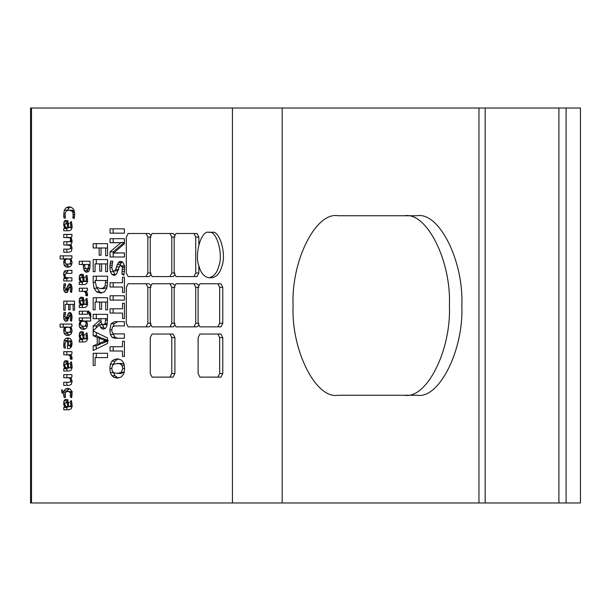 <?xml version="1.0" encoding="UTF-8"?>
<svg xmlns="http://www.w3.org/2000/svg" width="611" height="611" viewBox="0 0 611 611"><rect width="100%" height="100%" fill="white"/><g stroke="black" fill="none" stroke-linecap="round" stroke-linejoin="round"><path stroke-width="0.92" d="M64.109 397.478L65.43 397.478L64.109 397.478L63.605 394.133L61.795 392.453L61.795 389.52L63.704 392.453L65.507 392.453M61.795 392.453L63.704 392.453L64.063 390.925L67.172 390.925L69.31 388.642M63.605 394.133L64.957 394.133M66.996 391.582L67.172 390.925M83.18 281.472L82.722 277.967L81.63 277.249L80.66 277.707L80.339 279.013L80.889 280.808L82.393 281.472L86.288 281.457M81.63 277.249L84.738 277.249M82.722 277.967L84.104 277.967M83.142 280.174L84.219 280.174M84.708 284.55L79.247 284.55L79.247 282.259L80.369 281.77L79.239 279.464L79.445 275.698L80.362 274.492L81.576 274.11L83.478 275.515L84.257 281.457L84.7 281.457L85.914 280.991L86.304 279.441L85.769 276.225L86.93 275.332L87.572 280.014L86.838 283.451L84.708 284.55L82.355 284.55L82.355 282.259L83.287 281.472M85.769 276.225L87.174 276.225M86.174 277.959L87.457 277.959M86.304 279.441L87.556 279.441M85.914 280.991L87.526 280.991M84.7 281.457L87.808 281.457L84.7 281.457M80.362 274.492L82.706 274.492M79.445 275.698L82.554 275.698L83.478 274.492M82.21 277.837L82.554 275.698M79.094 277.837L80.591 277.837M79.239 279.464L80.377 279.464M79.674 280.709L80.82 280.709M80.369 281.694L83.478 281.694M80.369 281.77L83.478 281.77M79.247 282.259L82.355 282.259M83.18 304.446L82.722 300.94L81.63 300.215L80.66 300.681L80.339 301.987L80.889 303.782L82.393 304.446L86.288 304.431M81.63 300.215L84.738 300.215M82.722 300.94L84.104 300.94M83.142 303.148L84.219 303.148M84.708 307.524L79.247 307.524L79.247 305.225L80.369 304.744L79.239 302.437L79.445 298.672L80.362 297.465L81.576 297.076L83.478 298.489L84.257 304.431L84.7 304.431L85.914 303.957L86.304 302.414L85.769 299.199L86.93 298.305L87.572 302.987L86.838 306.424L84.708 307.524L82.355 307.524L82.355 305.225L83.287 304.446M85.769 299.199L87.174 299.199M86.174 300.933L87.457 300.933M86.304 302.414L87.556 302.414M85.914 303.957L87.526 303.957M84.7 304.431L87.808 304.431L84.7 304.431M80.362 297.465L82.706 297.465M79.445 298.672L82.554 298.672L83.478 297.465M82.21 300.811L82.554 298.672M79.094 300.811L80.591 300.811M79.239 302.437L80.377 302.437M79.674 303.682L80.82 303.682M80.369 304.668L83.478 304.668M80.369 304.744L83.478 304.744M79.247 305.225L82.355 305.225M87.419 311.182L87.419 314.275L82.355 314.275L82.355 311.182L87.419 311.182L79.247 311.182L79.247 314.275L87.419 314.275M85.494 325.655L86.204 323.761L85.868 322.112L83.524 321.05L81.08 321.722L80.415 323.777L81.133 325.632L83.363 326.251L87.472 325.655M83.363 326.251L87.396 326.19M83.524 321.05L86.632 321.05M84.937 321.287L86.502 321.287M85.868 322.112L87.037 322.112M86.204 323.761L87.503 323.761M81.049 328.855L79.598 327.244L79.094 324.662L80.232 320.905L79.247 320.462L82.355 320.462L82.355 317.957L90.711 317.957L90.711 321.05L86.311 320.951L87.556 324.662L86.472 328.176L83.348 329.405L81.049 328.855L84.158 328.855L82.355 326.182M79.247 320.462L79.247 317.957L90.711 317.957M80.232 320.905L83.34 320.905L82.355 320.462M80.232 321.08L82.516 321.08M79.361 322.661L80.56 322.661M79.094 324.662L80.537 324.662M79.598 327.244L82.706 327.244M84.937 329.184L84.158 328.855M90.711 321.05L86.311 320.951M67.684 227.689L67.225 224.184L66.133 223.458L65.163 223.924L64.85 225.222L65.392 227.025L66.897 227.689L70.792 227.674M66.133 223.458L69.249 223.458M67.225 224.184L68.608 224.184M67.645 226.391L68.722 226.391M69.211 230.767L63.75 230.767L63.75 228.468L64.873 227.979L63.743 225.673L63.949 221.908L64.865 220.701L66.08 220.319L67.989 221.724L68.76 227.674L69.203 227.674L70.418 227.2L70.807 225.65L70.28 222.442L71.434 221.541L72.075 226.23L71.342 229.66L69.211 230.767L66.859 230.767L66.859 228.468L67.798 227.689M70.28 222.442L71.678 222.442M70.677 224.176L71.961 224.176M70.807 225.65L72.067 225.65M70.418 227.2L72.037 227.2M69.203 227.674L72.312 227.674L69.203 227.674M64.865 220.701L67.218 220.701M63.949 221.908L67.065 221.908L67.981 220.701M66.714 224.046L67.065 221.908M63.605 224.046L65.094 224.046M63.743 225.673L64.881 225.673M64.178 226.918L65.324 226.918M64.873 227.911L67.989 227.911M64.873 227.979L67.989 227.979M63.75 228.468L66.859 228.468M70.021 263.555L70.746 261.638L70.464 260.126L69.585 259.232L68.073 258.942L66.133 259.232L65.24 260.133L65.262 263.028L66.209 263.86L67.813 264.143L71.991 263.555M67.813 264.143L71.915 264.074M68.073 258.942L71.181 258.942M69.585 259.232L71.067 259.232M70.464 260.126L71.632 260.126M70.746 261.638L72.029 261.638M65.553 266.724L64.102 265.128L63.75 261.134L64.865 258.82L63.239 258.942L63.239 255.849L71.922 255.849L71.922 258.354L70.784 258.781L72.075 262.493L70.991 266.052L67.829 267.282L65.553 266.724L68.661 266.724L66.851 264.059M63.62 258.942L60.13 258.942L60.13 255.849L71.922 255.849M64.865 258.82L67.974 258.82L64.865 258.957M64.178 259.896L65.392 259.896M63.75 261.134L64.98 261.134M63.605 262.608L65.087 262.608M64.102 265.128L67.21 265.128M69.44 267.06L68.661 266.724M64.705 292.073L63.88 290.393L63.605 287.75L64.056 283.771L65.598 283.771L64.965 287.529L65.224 289.034L65.95 289.561L68.799 284.161L69.853 283.756L71.472 285.054L72.075 288.529L71.495 292.539L70.28 291.577L70.792 288.659L69.906 286.742L67.103 292.218L66.026 292.654L64.705 292.073L67.813 292.073L66.836 289.561M69.906 286.742L71.953 286.742M70.555 287.254L72.014 287.254M70.792 288.659L72.075 288.659M70.647 290.172L71.983 290.172M70.28 291.577L71.754 291.577M68.799 284.161L70.853 284.161M67.997 285.314L71.113 285.314L71.357 284.856M70.471 287.071L71.113 285.314M67.363 287.071L69.356 287.071M66.882 288.598L68.73 288.598M66.446 289.347L68.493 289.347M65.95 289.561L69.058 289.561M64.056 283.771L65.598 283.771M63.727 285.581L65.133 285.581M63.605 287.75L64.972 287.75M63.88 290.393L66.989 290.393M67.684 406.689L67.225 403.184L66.133 402.458L65.163 402.924L64.85 404.23L65.392 406.025L66.897 406.689L70.792 406.674M66.133 402.458L69.249 402.458M67.225 403.184L68.608 403.184M67.645 405.391L68.722 405.391M69.211 409.767L63.75 409.767L63.75 407.468L64.873 406.987L63.743 404.681L63.949 400.915L64.865 399.709L66.08 399.319L67.989 400.732L68.76 406.674L69.203 406.674L70.418 406.2L70.807 404.658L70.28 401.442L71.434 400.549L72.075 405.23L71.342 408.667L69.211 409.767L66.859 409.767L66.859 407.468L67.798 406.689M70.28 401.442L71.678 401.442M70.677 403.176L71.961 403.176M70.807 404.658L72.067 404.658M70.418 406.2L72.037 406.2M69.203 406.674L72.312 406.674L69.203 406.674M64.865 399.709L67.218 399.709M63.949 400.915L67.065 400.915L67.981 399.709M66.714 403.054L67.065 400.915M63.605 403.054L65.094 403.054M63.743 404.681L64.881 404.681M64.178 405.925L65.324 405.925M64.873 406.911L67.989 406.911M64.873 406.987L67.989 406.987M63.75 407.468L66.859 407.468M70.021 331.773L70.746 329.864L70.464 328.351L69.585 327.458L68.073 327.168L66.133 327.458L65.24 328.359L65.262 331.254L66.209 332.086L67.813 332.369L71.991 331.773M67.813 332.369L71.915 332.292M68.073 327.168L71.181 327.168M69.585 327.458L71.067 327.458M70.464 328.351L71.632 328.351M70.746 329.864L72.029 329.864M65.553 334.95L64.102 333.354L63.75 329.36L64.865 327.045L63.239 327.168L63.239 324.067L71.922 324.067L71.922 326.572L70.784 327L72.075 330.719L70.991 334.27L67.829 335.508L65.553 334.95L68.661 334.95L66.851 332.277M63.62 327.168L60.13 327.168L60.13 324.067L71.922 324.067M64.865 327.045L67.974 327.045L64.865 327.183M64.178 328.122L65.392 328.122M63.75 329.36L64.98 329.36M63.605 330.834L65.087 330.834M64.102 333.354L67.21 333.354M69.44 335.286L68.661 334.95M66.859 354.777L66.859 351.684L71.922 351.684L71.922 354.075L70.525 354.678L71.861 356.58L71.961 359.329L70.326 358.978L72.006 358.978M70.326 358.978L70.25 356.465L68.951 354.96L63.75 354.777L63.75 351.684L71.922 351.684M67.966 354.777L71.075 354.777M68.951 354.96L70.853 354.96M69.738 355.541L71.342 355.541M70.25 356.465L71.815 356.465M70.433 357.679L72.06 357.679M70.41 358.374L72.06 358.374M66.859 377.735L66.859 374.642L71.922 374.642L71.922 377.102L70.807 377.636L72.075 381.256L71.357 384.311L69.242 385.365L66.859 385.365L66.859 382.272M69.242 385.365L63.75 385.365L63.75 382.272L68.837 382.272L70.227 381.844L70.7 380.37L70.044 378.346L67.867 377.735L63.75 377.735L63.75 374.642L71.922 374.642M67.867 377.735L70.975 377.735M70.044 378.346L71.388 378.346M70.7 380.37L72.029 380.37M70.227 381.844L72.045 381.844M63.727 395.875L65.056 395.875M64.063 390.925L65.461 389.008L67.79 388.375L70.044 389.001L71.54 390.925L72.075 394.21L71.617 397.73L70.364 396.822L70.38 392.842L69.402 391.85L67.79 391.514L66.217 391.842L65.262 392.835L65.43 397.478M67.79 391.514L71.747 391.59M69.402 391.85L72.51 391.85M70.38 392.842L71.999 392.842M70.708 394.431L72.075 394.431M70.624 395.615L72.014 395.615M70.364 396.822L71.838 396.822M65.461 389.008L68.569 389.008M67.684 367.921L67.225 364.416L66.133 363.69L65.163 364.156L64.85 365.462L65.392 367.257L66.897 367.921L70.792 367.906M66.133 363.69L69.249 363.69M67.225 364.416L68.608 364.416M67.645 366.623L68.722 366.623M69.211 370.999L63.75 370.999L63.75 368.7L64.873 368.219L63.743 365.913L63.949 362.147L64.865 360.941L66.08 360.551L67.989 361.964L68.76 367.906L69.203 367.906L70.418 367.432L70.807 365.89L70.28 362.674L71.434 361.781L72.075 366.463L71.342 369.899L69.211 370.999L66.859 370.999L66.859 368.7L67.798 367.921M70.28 362.674L71.678 362.674M70.677 364.408L71.961 364.408M70.807 365.89L72.067 365.89M70.418 367.432L72.037 367.432M69.203 367.906L72.312 367.906L69.203 367.906M64.865 360.941L67.218 360.941M63.949 362.147L67.065 362.147L67.981 360.941M66.714 364.286L67.065 362.147M63.605 364.286L65.094 364.286M63.743 365.913L64.881 365.913M64.178 367.158L65.324 367.158M64.873 368.143L67.989 368.143M64.873 368.219L67.989 368.219M63.75 368.7L66.859 368.7M70.532 344.795L70.823 343.474L70.288 341.694L68.623 340.969L68.623 345.849L70.532 344.795L71.976 344.795M69.753 345.582L71.823 345.582M68.623 345.849L71.754 345.849M68.623 340.969L71.754 340.976M70.288 341.694L71.922 341.694M70.823 343.474L72.06 343.474M64.14 348.056L65.469 348.056L64.14 348.056L63.735 346.132L64.132 340.457L65.598 338.502L67.79 337.891L70.112 338.509L71.563 340.365L72.06 343.435L71.594 346.361L70.296 348.133L68.409 348.721M65.598 338.502L69.394 338.166M64.132 340.457L67.241 340.457L68.707 338.502M67.088 340.969L67.241 340.457M63.605 343.947L64.903 343.947M63.735 346.132L65.01 346.132M67.454 348.721L67.454 340.938L65.522 341.801L64.881 344.344L65.469 348.056M67.454 340.938L70.563 340.969M70.563 347.911L70.563 345.849M64.705 320.76L63.88 319.079L63.605 316.437L64.056 312.458L65.598 312.458L64.965 316.215L65.224 317.728L65.95 318.247L68.799 312.847L69.853 312.442L71.472 313.741L72.075 317.216L71.495 321.226L70.28 320.271L70.792 317.353L69.906 315.436L67.103 320.912L66.026 321.34L64.705 320.76L67.813 320.76L66.836 318.247M69.906 315.436L71.953 315.436M70.555 315.94L72.014 315.94M70.792 317.353L72.075 317.353M70.647 318.858L71.983 318.858M70.28 320.271L71.754 320.271M68.799 312.847L70.853 312.847M67.997 314.008L71.113 314.008L71.357 313.542M70.471 315.757L71.113 314.008M67.363 315.757L69.356 315.757M66.882 317.285L68.73 317.285M66.446 318.033L68.493 318.033M65.95 318.247L69.058 318.247M64.056 312.458L65.598 312.458M63.727 314.268L65.133 314.268M63.605 316.437L64.972 316.437M63.88 319.079L66.989 319.079M68.653 304.37L70.066 304.37L70.066 309.838L68.646 309.823L68.653 304.37L65.186 304.37L65.186 310.205L63.75 310.205L65.186 310.205M68.646 309.823L70.066 309.823M73.114 310.205L74.519 310.205L73.114 310.205L73.121 304.37L74.519 304.37M73.121 304.37L70.066 304.37M66.859 304.37L66.859 301.124L74.519 301.124L74.519 310.205M63.75 310.205L63.75 301.124L74.519 301.124M70.761 277.89L71.922 277.89L71.922 280.984L66.859 280.984L66.859 278.54L67.844 277.89M71.922 280.984L63.75 280.984L63.75 278.54L64.858 278.005L63.605 274.4L63.956 272.048L64.98 270.688L71.922 270.261L71.922 273.354L66.973 273.354L65.476 273.789L64.987 275.164L65.285 276.814L66.179 277.646L71.922 277.89M71.922 273.354L70.089 273.354M64.98 270.688L71.922 270.261M63.956 272.048L67.065 272.048L68.096 270.688M66.767 273.354L67.065 272.048M63.605 274.4L65.094 274.4M63.75 275.92L65.033 275.92M64.178 277.134L65.499 277.134M64.858 278.005L67.966 278.005M64.858 278.196L67.966 278.196M63.75 278.54L66.859 278.54M66.859 237.503L66.859 234.403L71.922 234.403L71.922 236.869L70.823 237.396L72.075 241.04L71.716 243.277L70.815 244.408L72.075 248.272L71.365 251.258L69.196 252.236L66.859 252.236L66.859 249.143M69.196 252.236L63.75 252.236L63.75 249.143L68.806 249.143L70.25 248.669L70.7 247.272L70.044 245.416L63.75 244.866L63.75 241.773L69.898 241.566L70.7 239.932L70.357 238.435L69.379 237.71L63.75 237.503L63.75 234.403L71.922 234.403M67.89 237.503L70.998 237.503M69.379 237.71L71.143 237.71M70.357 238.435L71.602 238.435M70.7 239.932L72.006 239.932M70.502 240.955L72.075 240.955M69.898 241.566L72.06 241.566M68.829 241.773L72.045 241.773M66.859 244.866L66.859 241.773M68.111 244.866L71.22 244.866M70.044 245.416L71.449 245.416M70.7 247.272L72.022 247.272M70.25 248.669L72.06 248.669M64.063 218.081L65.514 218.081L64.063 218.081L63.72 216.286L64.254 210.222L66.148 207.694L69.135 206.808L71.319 207.282L73.083 208.687L74.259 211.024L74.679 214.262L74.084 218.639L72.74 217.623L73.121 216.103L74.588 216.103M72.74 217.623L74.343 217.623M66.148 207.694L69.257 207.694L70.632 207.022M64.254 210.222L67.37 210.222L69.257 207.694M63.605 214.186L65.056 214.186M63.72 216.286L65.156 216.286M73.121 216.103L72.938 212.521L72.052 211.192L69.119 210.169L66.912 210.696L65.514 212.231L65.033 214.629L65.514 218.081M69.119 210.169L73.839 210.421L70.723 210.421M72.052 211.192L74.305 211.192M72.938 212.521L74.58 212.521M73.259 214.453L74.679 214.453M90.665 317.117L88.389 313.023L88.389 310.9L90.802 313.527L90.802 317.117M88.389 313.023L90.306 313.023M88.908 314.107L90.802 314.107M90.138 316.338L90.802 316.338M83.18 338.899L82.722 335.393L81.63 334.668L80.66 335.134L80.339 336.44L80.889 338.234L82.393 338.899L86.288 338.884M81.63 334.668L84.738 334.668M82.722 335.393L84.104 335.393M83.142 337.6L84.219 337.6M84.708 341.977L79.247 341.977L79.247 339.678L80.369 339.189L79.239 336.882L79.445 333.125L80.362 331.91L81.576 331.529L83.478 332.934L84.257 338.884L84.7 338.884L85.914 338.41L86.304 336.867L85.769 333.652L86.93 332.751L87.572 337.44L86.838 340.869L84.708 341.977L82.355 341.977L82.355 339.678L83.287 338.899M85.769 333.652L87.174 333.652M86.174 335.386L87.457 335.386M86.304 336.867L87.556 336.867M85.914 338.41L87.526 338.41M84.7 338.884L87.808 338.884L84.7 338.884M80.362 331.91L82.706 331.91M79.445 333.125L82.554 333.125L83.478 331.91M82.21 335.256L82.554 333.125M79.094 335.256L80.591 335.256M79.239 336.882L80.377 336.882M79.674 338.135L80.82 338.135M80.369 339.12L83.478 339.12M80.369 339.189L83.478 339.189M79.247 339.678L82.355 339.678M82.355 291.302L82.355 288.209L87.419 288.209L87.419 290.599L86.021 291.203L87.358 293.097L87.449 295.854L85.823 295.503L87.503 295.503M85.823 295.503L85.746 292.99L84.448 291.485L79.247 291.302L79.247 288.209L87.419 288.209M83.463 291.302L86.571 291.302M84.448 291.485L86.35 291.485M85.234 292.066L86.838 292.066M85.746 292.99L87.312 292.99M85.93 294.204L87.549 294.204M85.907 294.899L87.549 294.899M88.183 268.176L88.626 264.471L84.677 264.471L84.883 267.45L85.555 268.603L86.762 268.977L88.183 268.176L89.901 268.176M86.762 268.977L89.87 268.977M88.626 264.471L90.016 264.471M88.626 265.693L90.016 265.693M82.355 264.471L82.355 261.225L90.016 261.225L90.016 265.9L89.206 270.681L86.777 272.239L85.303 271.834L88.412 271.834L86.617 268.626M85.303 271.834L83.508 268.626L83.272 264.471L79.247 264.471L79.247 261.225L90.016 261.225M83.272 264.471L84.677 264.471M83.272 265.77L84.677 265.77M83.508 268.626L85.593 268.626M84.196 270.635L87.312 270.635M232.432 502.975L31.512 502.975L31.512 108.025L232.432 108.025L232.432 502.975L485.172 502.975L485.172 108.025L558.905 108.025L558.905 502.975L580.45 502.975L580.45 108.025L566.092 108.025L566.092 502.975M203.02 283.764L220.976 283.764L222.771 287.361L222.771 323.265L220.976 326.854L203.02 326.854M155.148 334.034L173.104 334.034L174.899 337.623L174.899 373.527L173.104 377.117L155.148 377.117M150.604 275.149L149.168 276.584L131.212 276.584M131.212 233.501L149.168 233.501L150.604 234.937M174.54 275.149L173.104 276.584L155.148 276.584M155.148 233.501L173.104 233.501L174.54 234.937M203.02 334.034L220.976 334.034L222.771 337.623L222.771 373.527L220.976 377.117L203.02 377.117M198.476 325.411L197.04 326.854L179.084 326.854M179.084 283.764L197.04 283.764L198.476 285.207M174.54 325.411L173.104 326.854L155.148 326.854M155.148 283.764L173.104 283.764L174.54 285.207M150.604 325.411L149.168 326.854L131.212 326.854M131.212 283.764L149.168 283.764L150.604 285.207M198.835 265.548L198.835 272.995L197.04 276.584L179.084 276.584M179.084 233.501L197.04 233.501L198.835 237.091L198.835 244.537M208.893 232.356L212.002 232.356C219.57 229.629 226.788 254.634 221.824 266.388C220.036 273.071 216.768 276.852 212.002 277.73L208.893 277.73C213.651 276.852 216.928 273.071 218.715 266.388C223.679 254.634 216.462 229.629 208.893 232.356C201.317 229.629 194.099 254.634 199.064 266.388C200.851 273.071 204.127 276.852 208.893 277.73M124.407 233.158L110.049 233.158L110.049 228.835L124.407 228.835L124.407 233.158L113.157 233.158L113.157 228.835L124.407 228.835M117.075 272.987L115.785 274.813L114.112 275.424L111.897 274.438L110.392 271.666L109.85 267.442L110.545 261.157L112.768 261.157L111.866 267.251L112.134 269.329L112.867 270.604L113.898 271.04L114.921 270.673L115.731 269.398L117.304 264.578L119.237 261.737L120.718 261.355L122.773 262.264L124.14 264.968L124.613 269.077L123.819 275.248L121.887 273.988L122.391 267.29L120.818 265.678L119.764 266.06L118.977 267.374L117.075 272.987M123.689 373.94L121.093 377.048L117.251 378.041L114.272 377.476L111.928 375.765L110.392 372.802L109.85 368.486L110.4 364.125L111.95 361.139L114.303 359.428L117.266 358.878L121.337 359.963L123.804 363.186L124.629 368.486L123.689 373.94M122.506 318.53L122.513 313.084L110.049 313.061L110.049 308.799L122.506 308.784L122.513 303.323L124.407 303.323L124.407 318.545L122.506 318.53L124.407 318.53M122.506 356.465L122.513 351.02L110.049 351.004L110.049 346.743L122.506 346.72L122.513 341.259L124.407 341.259L124.407 356.488L122.506 356.465L124.407 356.465M95.095 263.891L95.095 271.666L93.185 271.666L93.185 259.568L107.544 259.568L107.544 271.666L105.665 271.666L105.68 263.891L101.602 263.891L101.602 271.177L99.715 271.154L99.723 263.891L95.095 263.891M95.095 365.424L93.185 365.439L93.185 353.28L107.544 353.28L107.544 357.603L95.095 357.603L95.095 365.424M93.185 314.344L107.544 314.344L107.093 325.174L105.741 328.153L103.458 329.138L101.8 328.68L100.502 327.282L99.57 324.831L93.185 330.704L93.185 325.93L99.028 321.004L99.028 318.667L93.185 318.667L93.185 314.344M107.544 343.435L93.185 350.508L93.185 345.91L97.218 344.085L97.218 337.486L93.185 335.66L93.185 331.025L107.544 337.975L107.544 343.435M95.095 302.04L95.095 309.823L93.185 309.823L93.185 297.717L107.544 297.717L107.544 309.823L105.665 309.823L105.68 302.04L101.602 302.04L101.602 309.334L99.715 309.311L99.723 302.04L95.095 302.04M106.749 288.4L104.397 291.898L100.586 293.081L96.523 291.867L94.025 288.27L93.185 282.397L93.185 276.187L107.544 276.187L107.544 282.71L106.749 288.4M99.158 255.245L99.158 247.974L93.185 247.974L93.185 243.652L107.544 243.652L107.544 255.711L105.665 255.711L105.68 247.974L101.029 247.974L101.044 255.245L99.158 255.245L101.044 255.245M114.685 333.911L124.407 333.911L124.407 338.234L114.654 338.234L111.95 337.28L110.37 334.477L109.85 329.925L111.026 323.761L114.624 321.63L124.407 321.63L124.407 325.93L114.662 325.93L112.447 326.977L111.775 329.94L112.065 332.14L112.997 333.469L114.685 333.911M124.407 300.1L110.049 300.1L110.049 295.777L124.407 295.777L124.407 300.1L113.157 300.1L113.157 295.777L124.407 295.777M122.506 292.478L122.513 287.033L110.049 287.01L110.049 282.748L122.506 282.733L122.513 277.264L124.407 277.264L124.407 292.493L122.506 292.478L124.407 292.478M124.407 252.908L124.407 256.994L110.049 256.994L110.049 251.847L121.001 242.628L110.049 242.75L110.049 238.68L124.407 238.68L124.407 243.789L113.661 253.007L124.407 252.908L113.661 253.145M117.908 242.75L113.157 242.75L113.157 238.68L124.407 238.68M121.001 242.475L124.109 242.475L121.001 242.628M110.049 251.847L113.157 251.847L124.109 242.628M124.407 256.994L113.157 256.994L113.157 251.847M122.513 287.033L113.157 287.01L113.157 282.748L122.506 282.733M122.513 277.264L124.407 277.264M110.049 282.748L113.157 282.748M110.049 287.01L113.157 287.01M117.793 333.911L124.407 333.911M124.407 325.93L117.778 325.93M111.026 323.761L114.135 323.761L117.732 321.63L124.407 321.63M113.287 326.228L114.135 323.761M109.85 329.925L111.775 329.925M110.37 334.477L113.478 334.477L113.287 333.621M111.95 337.28L115.059 337.28L113.478 334.477M124.407 338.234L117.763 338.234L115.059 337.28M99.158 247.974L101.029 247.974M105.68 247.974L107.544 247.974M105.665 255.711L107.544 255.711M96.294 247.974L96.294 243.652L107.544 243.652M100.479 288.621L103.381 287.957L105.092 285.948L105.657 280.51L95.095 280.51L96.439 287.101L100.479 288.621L103.587 288.621L106.956 287.628M105.657 280.51L107.544 280.51M105.657 282.61L107.544 282.61M105.092 285.948L107.322 285.948M103.381 287.957L106.49 287.957M96.294 280.51L96.294 276.187L107.544 276.187M93.185 282.397L95.102 282.397M94.025 288.27L97.134 288.27L96.912 287.476M96.523 291.867L99.631 291.867L97.134 288.27M102.098 292.936L99.631 291.867M99.723 302.04L101.602 302.04M99.715 309.311L101.602 309.311M105.68 302.04L107.544 302.04M105.665 309.823L107.544 309.823M96.294 302.04L96.294 297.717L107.544 297.717M93.185 309.823L95.095 309.823M99.142 338.15L102.251 338.15L108.185 340.556L105.077 340.556L99.142 338.15L99.142 343.359L102.251 343.359L108.178 340.946L105.069 340.946L107.544 340.724M105.787 340.724L105.077 340.556M99.142 343.359L105.069 340.946M103.48 341.496L106.589 341.496M93.185 335.66L96.294 335.66L96.294 332.529M97.218 337.486L100.326 337.486L96.294 335.66M97.218 344.085L100.326 344.085L100.326 343.359M100.326 338.15L100.326 337.486M93.185 345.91L96.294 345.91L100.326 344.085M96.294 348.98L96.294 345.91M105.123 323.601L105.68 318.667L100.777 318.667L101.418 323.601L103.351 324.716L105.123 323.601L107.353 323.601M103.351 324.716L107.192 324.601M105.68 318.667L107.544 318.667M105.68 320.133L107.544 320.133M96.294 318.667L96.294 314.344L107.544 314.344M99.028 318.667L100.777 318.667M99.028 321.004L100.8 321.004M93.185 325.93L96.294 325.93L100.899 322.05M96.294 327.847L96.294 325.93M99.57 324.831L102.679 324.831L103.618 327.282L100.502 327.282M101.8 328.68L104.909 328.68L103.618 327.282M107.544 357.603L98.203 357.603M96.294 357.603L96.294 353.28L107.544 353.28M99.723 263.891L101.602 263.891M99.715 271.154L101.602 271.154M105.68 263.891L107.544 263.891M105.665 271.666L107.544 271.666M96.294 263.891L96.294 259.568L107.544 259.568M93.185 271.666L95.095 271.666M122.513 351.02L113.157 351.004L113.157 346.743L122.506 346.72M122.513 341.259L124.407 341.259M110.049 346.743L113.157 346.743M110.049 351.004L113.157 351.004M122.513 313.084L113.157 313.061L113.157 308.799L122.506 308.784M122.513 303.323L124.407 303.323M110.049 308.799L113.157 308.799M110.049 313.061L113.157 313.061M122.719 368.486L122.101 365.638L120.268 363.927L123.376 363.927L120.359 363.362L114.234 363.942L112.393 365.661L111.775 368.471L112.378 371.282L114.196 372.97L120.359 373.535L124.461 372.267L121.352 372.267L122.719 368.486L124.629 368.486M124.155 364.393L123.376 363.927M122.101 365.638L124.43 365.638M117.251 373.535L121.352 372.267M120.268 363.927L117.251 363.362M114.303 359.428L118.878 359.008M111.95 361.139L115.059 361.139L117.411 359.428M110.4 364.125L113.509 364.125L115.059 361.139M109.85 368.486L111.775 368.486M110.392 372.802L113.432 372.511M111.928 375.765L115.036 375.765L113.501 372.802M114.272 377.476L117.381 377.476L115.036 375.765M118.809 377.896L117.381 377.476M120.818 265.678L124.865 266.091L121.749 266.091M122.391 267.29L124.545 267.29M122.62 269.214L124.613 269.214M122.437 271.483L124.499 271.483M121.887 273.988L124.125 273.988M119.237 261.737L122.345 261.737L121.253 262.837L118.144 262.837M117.304 264.578L120.413 264.578L121.253 262.837M119.947 265.93L120.413 264.578M116.564 266.854L119.672 266.854M115.731 269.398L118.84 269.398M114.921 270.673L118.038 270.673L113.898 271.04M110.545 261.157L112.768 261.157M110.148 263.12L112.287 263.12M109.919 265.205L111.973 265.205M109.85 267.442L111.866 267.442M110.392 271.666L113.501 271.666L113.318 270.917M111.897 274.438L115.005 274.438L113.501 271.666M115.616 274.927L115.005 274.438M197.04 276.584L193.931 276.584L195.726 272.995L195.726 237.091L193.931 233.501L175.976 233.501L174.181 237.091L174.181 272.995L175.976 276.584L193.931 276.584M197.04 233.501L193.931 233.501M149.168 326.854L146.06 326.854L147.854 323.265L147.854 287.361L146.06 283.764L128.104 283.764L126.309 287.361L126.309 323.265L128.104 326.854L146.06 326.854M149.168 283.764L146.06 283.764M173.104 326.854L169.995 326.854L171.79 323.265L171.79 287.361L169.995 283.764L152.04 283.764L150.245 287.361L150.245 323.265L152.04 326.854L169.995 326.854M173.104 283.764L169.995 283.764M197.04 326.854L193.931 326.854L195.726 323.265L195.726 287.361L193.931 283.764L175.976 283.764L174.181 287.361L174.181 323.265L175.976 326.854L193.931 326.854M197.04 283.764L193.931 283.764M220.976 377.117L217.867 377.117L219.662 373.527L219.662 337.623L217.867 334.034L199.912 334.034L198.117 337.623L198.117 373.527L199.912 377.117L217.867 377.117M220.976 334.034L217.867 334.034M173.104 276.584L169.995 276.584L171.79 272.995L171.79 237.091L169.995 233.501L152.04 233.501L150.245 237.091L150.245 272.995L152.04 276.584L169.995 276.584M173.104 233.501L169.995 233.501M149.168 276.584L146.06 276.584L147.854 272.995L147.854 237.091L146.06 233.501L128.104 233.501L126.309 237.091L126.309 272.995L128.104 276.584L146.06 276.584M149.168 233.501L146.06 233.501M173.104 377.117L169.995 377.117L171.79 373.527L171.79 337.623L169.995 334.034L152.04 334.034L150.245 337.623L150.245 373.527L152.04 377.117L169.995 377.117M173.104 334.034L169.995 334.034M220.976 326.854L217.867 326.854L219.662 323.265L219.662 287.361L217.867 283.764L199.912 283.764L198.117 287.361L198.117 323.265L199.912 326.854L217.867 326.854M220.976 283.764L217.867 283.764M337.967 215.736L416.954 215.736C439.156 211.727 463.841 261.088 461.832 305.5C463.841 349.912 439.156 399.273 416.954 395.264L337.967 395.264C315.757 399.273 291.073 349.912 293.081 305.5C291.073 261.088 315.757 211.727 337.967 215.736M404.513 395.264C426.722 399.273 451.407 349.912 449.398 305.5C451.407 261.088 426.722 211.727 404.513 215.736M566.092 108.025L558.905 108.025M485.172 108.025L478.955 108.025L478.955 502.975M232.432 108.025L478.955 108.025M31.512 108.025L30.55 108.025L30.55 502.975L31.512 502.975M558.905 502.975L485.172 502.975M87.037 321.035L90.145 321.035M89.527 315.268L90.802 315.268M115.861 252.939L118.969 252.939M114.837 253.015L117.946 253.015M103.503 339.983L106.612 339.983M104.313 340.304L107.421 340.304M104.298 341.198L107.406 341.198M198.835 237.091L195.726 237.091M198.835 272.995L195.726 272.995M150.963 287.361L147.854 287.361M150.963 323.265L147.854 323.265M174.899 287.361L171.79 287.361M174.899 323.265L171.79 323.265M198.835 287.361L195.726 287.361M198.835 323.265L195.726 323.265M222.771 337.623L219.662 337.623M222.771 373.527L219.662 373.527M174.899 237.091L171.79 237.091M174.899 272.995L171.79 272.995M150.963 237.091L147.854 237.091M150.963 272.995L147.854 272.995M174.899 337.623L171.79 337.623M174.899 373.527L171.79 373.527M222.771 287.361L219.662 287.361M222.771 323.265L219.662 323.265M282.183 108.025L282.183 502.975"/></g></svg>
